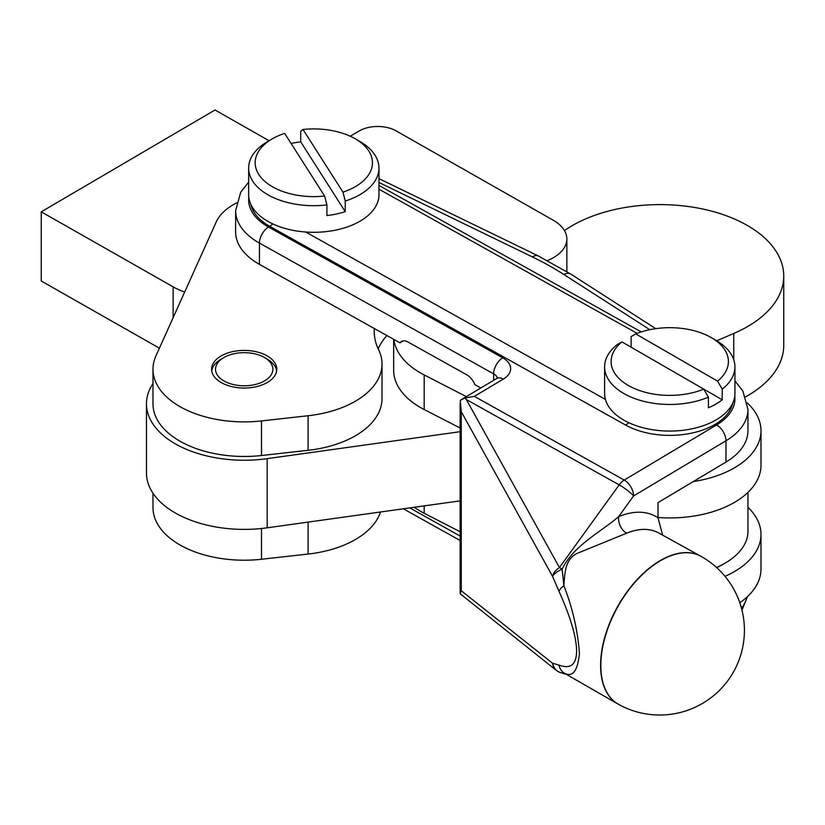 <?xml version="1.0" encoding="UTF-8"?>
<svg xmlns="http://www.w3.org/2000/svg" width="825" height="825" viewBox="0 0 825 825"><rect width="100%" height="100%" fill="white"/><g stroke="black" fill="none" stroke-linecap="round" stroke-linejoin="round"><path stroke-width="1.24" d="M221.162 359.123L223.926 357.524A28.669 16.552 180 0 1 264.474 357.524A28.669 16.552 180 0 1 264.464 380.933A28.669 16.552 180 0 1 223.926 380.933A28.669 16.552 180 0 1 223.926 357.524L221.162 359.123A32.577 18.81 180 0 0 211.736 370.817M221.337 382.625A32.577 18.81 180 0 1 211.612 369.229A32.577 18.81 180 0 1 231.619 351.873A32.577 18.81 180 0 1 267.063 355.823A32.577 18.81 180 0 1 276.777 369.229A32.577 18.81 180 0 1 256.781 386.574A32.577 18.81 180 0 1 221.337 382.625M350.202 136.218L359.143 130.979A26.06 15.046 180 0 1 377.51 126.483A26.06 15.046 180 0 1 396 130.814L553.255 220.234A45.612 26.338 180 0 1 566.857 239.002A45.612 26.338 180 0 1 547.439 260.556M236.497 202.857L232.887 204.982A65.154 37.62 180 0 0 222.637 212.819A65.154 37.62 180 0 0 216.243 221.915L155.904 355.977A91.224 52.666 180 0 0 152.976 369.229A91.224 52.666 180 0 0 261.504 420.936L308.096 415.738A91.224 52.666 180 0 0 382.016 364.031A91.224 52.666 180 0 0 378.613 349.779A117.284 67.712 0 0 1 374.241 331.464A117.284 67.712 0 0 1 374.354 328.536L259.452 264.371A78.189 45.138 180 0 1 235.62 231.928L235.62 210.643A78.189 45.138 180 0 0 259.452 243.097L259.452 264.371M184.676 292.06A65.154 37.62 180 0 1 173.137 286.832L41.25 211.839L215.005 109.993L269.053 140.724M159.411 348.191L41.25 280.995L41.25 211.839M460.144 431.702L267.176 458.659A97.742 56.43 180 0 1 146.458 403.807A97.742 56.43 180 0 1 152.976 383.553M146.458 403.807L146.458 472.972A97.742 56.43 -0 0 0 267.176 527.814L460.144 500.868M745.635 396.835A123.802 71.476 -0 0 0 783.75 345.242L783.75 276.076A123.802 71.476 180 0 1 733.755 333.465L716.729 340.766M564.465 230.588A123.802 71.476 180 0 1 586.142 218.697A123.802 71.476 180 0 1 715.574 212.231A123.802 71.476 180 0 1 783.75 276.076M460.144 531.764L424.194 513.274A91.224 52.666 180 0 1 414.233 507.282M747.955 507.303A91.224 52.666 180 0 1 760.99 534.435A91.224 52.666 180 0 1 725.01 576.345M747.955 492.401L747.955 531.238A78.189 45.138 180 0 1 725.062 563.166L722.298 564.754A74.281 42.89 180 0 1 716.729 567.662M725.062 563.166A78.189 45.138 180 0 1 716.482 567.445M760.99 534.435L760.99 569.013A91.224 52.666 180 0 1 739.808 602.755M747.368 403.002A91.224 52.666 180 0 1 760.99 430.691L760.99 465.269A91.224 52.666 180 0 1 658.02 517.502M466.342 396.619L424.194 374.952A91.224 52.666 180 0 1 393.876 339.436L399.96 342.829L403.25 340.869M460.144 428.02L424.194 409.53A91.224 52.666 180 0 1 393.638 370.198L393.638 339.302M399.96 342.829A13.035 7.652 -120.8 0 1 401.393 341.488A13.035 7.652 -120.8 0 1 408.076 342.045L466.785 374.828A13.035 7.652 -120.8 0 1 474.901 384.677L480.81 387.977M725.969 462.072A78.189 45.138 0 0 0 747.955 430.691L747.955 409.406A78.189 45.138 180 0 1 725.969 440.787L725.969 462.072L693.309 481.573A91.224 52.666 180 0 0 760.99 430.691M658.762 533.002A84.49 47.963 119.2 0 0 658.68 532.96A84.49 47.963 119.2 0 0 646.088 529.454A84.49 47.963 119.2 0 0 626.649 533.218A13.035 8.714 67.5 0 1 618.647 516.625A97.525 55.358 -60.8 0 1 658.02 517.801L658.02 502.631L693.309 481.573M378.128 348.758A117.284 67.712 180 0 1 386.853 335.507M152.976 369.229L152.976 403.807A91.224 52.666 0 0 0 261.504 455.513L308.096 450.316A91.224 52.666 0 0 0 382.016 398.609L382.016 364.031M561.763 672.973A13.035 10.539 -79.2 0 0 562.052 673.035L562.145 673.045A13.035 12.158 -80.4 0 1 556.947 670.632A13.035 12.158 -80.4 0 1 552.585 663.279A13.035 11.261 -51.5 0 0 554.751 668.786A13.035 11.261 -51.5 0 0 556.38 670.436L460.278 593.845M460.267 593.845L461.268 590.731L552.585 663.279L559.03 665.105C570.549 669.322 576.417 664.651 576.613 651.1C576.417 637.013 570.549 617.11 559.03 591.391L552.585 576.438L461.268 411.696L460.267 400.403L464.805 398.011L474.354 396.371L624.226 480.057L716.605 424.916A65.154 37.62 0 0 0 734.766 396.103M248.82 197.34A65.154 37.62 0 0 0 268.517 227.04L502.693 357.813A26.06 15.046 180 0 1 503.312 379.088A13.035 7.652 -120.8 0 0 496.681 378.51A13.035 7.652 -120.8 0 0 496.629 378.541L461.794 399.331M658.02 517.801L662.65 535.157M700.848 556.256A84.707 48.087 119.2 0 0 700.683 556.174A84.707 48.087 119.2 0 0 688.05 552.657A84.707 48.087 119.2 0 0 659.484 561.021A84.707 48.087 119.2 0 0 600.6 665.342A84.707 48.087 119.2 0 0 618.09 704.086A84.707 84.707 0 0 0 618.42 704.272A84.707 48.087 -60.8 0 1 600.827 665.466A84.707 48.087 -60.8 0 1 659.711 561.144A84.707 48.087 -60.8 0 1 701.013 556.349A84.707 84.707 0 0 0 700.683 556.174L658.68 532.96M716.605 424.916A13.035 7.652 -120.8 0 1 725.969 440.787L633.6 495.928A13.035 7.652 -120.8 0 0 624.226 480.057A13.035 7.394 -60.8 0 0 619.183 484.873A13.035 2.166 35.8 0 1 633.6 495.928L618.647 516.625C601.002 531.96 573.53 545.356 562.145 569.167A13.035 2.166 35.8 0 0 559.443 567.559L619.183 484.873L466.311 399.506L559.443 567.559A13.035 7.6 151 0 0 552.585 576.438A13.035 4.795 157.6 0 1 556.947 571.983A13.035 4.795 157.6 0 1 562.145 569.167L563.887 585.781C572.509 607.643 577.696 630.197 579.428 653.431C577.675 671.282 572.498 677.789 563.887 672.942A13.035 11.963 -68.9 0 1 559.03 665.105M466.311 399.506L464.805 398.001M556.38 670.436A13.035 13.035 0 0 0 562.052 673.035A13.035 10.539 -79.2 0 0 562.145 673.045L563.887 672.942L618.09 704.086M374.354 328.536L393.876 339.436M658.711 532.981A84.49 47.963 -60.8 0 0 626.618 533.208A13.035 8.714 67.5 0 1 626.618 533.208L579.686 552.348C564.723 557.525 564.847 573.21 563.887 585.781A13.035 5.744 155.7 0 0 559.03 591.391M637.178 333.382L378.974 189.203M291.081 143.468A65.154 37.62 180 0 1 291.287 143.426A65.154 37.62 180 0 1 300.713 141.869L300.713 131.227L303.002 129.484A58.647 33.856 180 0 1 355.276 138.817A58.647 33.856 180 0 1 342.973 192.132L345.252 201.032L345.252 211.674A65.154 37.62 180 0 1 336.332 214.026A65.154 37.62 180 0 1 326.906 215.572L326.906 204.93L324.627 196.041A58.647 33.856 180 0 1 261.948 178.561A58.647 33.856 180 0 1 272.343 138.817L267.733 141.477A65.154 37.62 0 0 0 248.655 168.083L248.655 194.679A65.154 37.62 0 0 0 305.673 232.011L605.426 399.393A65.154 37.62 0 0 0 649.677 429.237A65.154 37.62 0 0 0 715.842 420.049A65.154 37.62 0 0 0 734.931 393.442L734.931 366.847A65.154 37.62 0 0 0 715.842 340.251L711.232 337.59A58.647 33.856 180 0 1 717.564 381.14L722.236 389.153A65.154 37.62 0 0 0 734.931 366.847M631.125 347.201L631.125 336.559L635.797 333.929A58.647 33.856 180 0 1 711.232 337.59M722.236 389.153L722.236 399.795A65.154 37.62 180 0 1 715.842 404.085A65.154 37.62 180 0 1 708.407 407.777L708.407 397.134L703.746 389.122L621.967 341.911L617.306 344.541A65.154 37.62 0 0 0 604.612 366.847A65.154 37.62 0 0 0 640.375 400.424A65.154 37.62 0 0 0 708.407 397.134M635.797 333.929L717.564 381.14M722.236 399.795L703.746 389.122A58.647 33.856 180 0 1 628.299 385.471A58.647 33.856 180 0 1 621.967 341.911M605.426 399.393A65.154 37.62 180 0 1 604.612 393.442L604.612 366.847M345.252 201.032A65.154 37.62 0 0 0 378.974 168.083L378.974 194.679A65.154 37.62 180 0 1 336.332 229.979A65.154 37.62 180 0 1 305.673 232.011M378.974 168.083A65.154 37.62 0 0 0 359.886 141.477L355.276 138.817M303.002 129.484L342.973 192.132M345.252 211.674L300.713 141.869M324.627 196.041L284.656 133.382A58.647 33.856 180 0 0 272.343 138.817M248.655 168.083A65.154 37.62 0 0 0 326.906 204.93M152.976 493.226L152.976 507.55A91.224 52.666 0 0 0 261.504 559.257L308.096 554.06A91.224 52.666 0 0 0 380.48 511.995M267.063 359.019A32.577 18.81 180 0 1 267.238 359.123A32.577 18.81 180 0 1 276.653 370.817M173.137 286.832L173.137 317.687M267.176 527.814L267.176 458.659M733.755 359.752L733.755 333.465M424.194 513.274L424.194 505.89M424.194 409.53L424.194 374.952M741.5 608.262A78.189 45.138 0 0 0 747.11 596.949M409.757 507.901L460.144 536.044M497.784 378.046L496.629 378.541A13.035 7.652 -120.8 0 0 496.578 378.572M461.268 411.696L461.268 590.731M503.312 379.088L474.354 396.371M493.639 380.325L493.639 373.859L259.452 243.097A13.035 7.394 119.2 0 1 268.517 227.04M497.423 378.005A13.035 7.528 0 0 0 493.639 373.859A13.035 7.394 119.2 0 1 502.693 357.813M649.822 329.691L563.857 274.488A312.757 180.572 0 0 0 532.496 256.967L378.974 182.48M732.724 403.136A63.412 36.609 180 0 1 690.989 433.269A63.412 36.609 180 0 1 625.68 425.081L269.723 226.318A63.412 36.609 180 0 1 250.852 204.373M378.974 185.45L641.283 331.928M571.086 274.282A13.035 7.91 122.7 0 0 570.9 274.158A13.035 7.91 122.7 0 0 570.714 274.044A13.035 7.91 122.7 0 0 563.857 274.488M269.723 226.318A13.035 7.394 119.2 0 0 272.755 223.895M532.496 256.967A13.035 6.847 -64.1 0 1 538.178 255.884A13.035 6.847 -64.1 0 1 538.426 256.018M625.68 425.081A13.035 7.394 119.2 0 0 628.712 422.658M308.096 450.316L308.096 415.738M261.504 455.513L261.504 420.936M308.096 554.06L308.096 522.101M261.504 559.257L261.504 528.505M741.984 610.16L747.368 596.702M403.363 508.798L460.144 540.509M460.144 403.095L460.144 593.216M618.42 704.272A84.707 84.707 0 0 0 744.418 630.31A84.707 84.707 0 0 0 701.013 556.349M378.974 178.633L538.178 255.884L570.9 274.158L655.751 328.649M562.361 673.087L564.816 674.025M248.655 182.139L240.714 192.215L235.62 210.643M734.931 380.903L742.83 390.926L747.955 409.406M566.857 271.611L566.857 239.002M264.474 357.524L267.238 359.123"/></g></svg>
